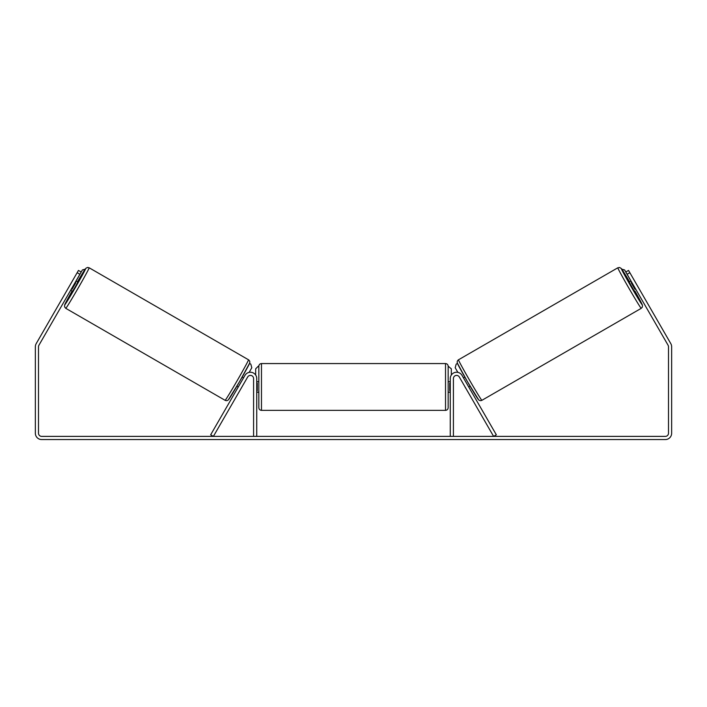 <?xml version="1.0" encoding="UTF-8"?>
<svg xmlns="http://www.w3.org/2000/svg" width="707" height="707" viewBox="0 0 707 707"><rect width="100%" height="100%" fill="white"/><g stroke="black" fill="none" stroke-linecap="round" stroke-linejoin="round"><path stroke-width="1.06" d="M244.967 375.39A6.31 6.31 0 0 1 256.738 378.545L256.738 436.387L253.583 436.387L253.583 378.545A3.155 3.155 0 0 0 247.697 376.972L213.39 436.387L210.659 434.814L244.967 375.39M462.033 375.39A6.31 6.31 0 0 0 450.262 378.545L450.262 436.387L453.417 436.387L453.417 378.545A3.155 3.155 0 0 1 459.303 376.972L493.61 436.387L496.341 434.814L462.033 375.39M641.231 308.332L481.891 400.321A23.402 0.619 -120 0 1 469.66 380.366A23.402 0.619 -120 0 1 458.489 359.792L617.83 267.794A23.402 0.619 60 0 0 629 288.368A23.402 0.619 60 0 0 641.231 308.332L642.318 307.13L642.477 305.344L634.895 291.037A20.768 0.548 -120 0 1 642.195 304.735A20.768 0.548 -120 0 1 631.333 287.024A20.768 0.548 -120 0 1 621.418 268.757A20.768 0.548 -120 0 1 629.637 281.925L621.329 268.527L619.615 267.485L617.83 267.794M634.435 291.302L629.177 282.19L631.059 281.103M634.144 280.14L638.695 288.032M463.465 377.865L464.826 377.078M468.723 386.976L470.084 386.19M465.241 387.25L460.734 379.447M464.216 379.173L467.972 385.677M465.993 388.55L465.153 387.303M631.811 282.411L631.21 282.756L634.966 289.26L635.566 288.916M634.966 289.26L631.21 282.756M79.882 274.281L77.151 272.699L78.468 270.419L81.199 272.001L38.929 345.219A3.155 3.155 0 0 0 38.505 346.792L38.505 433.232A3.155 3.155 0 0 0 41.66 436.387L665.34 436.387A3.155 3.155 0 0 0 668.495 433.232L668.495 346.792A3.155 3.155 0 0 0 668.071 345.219L625.801 272.001L628.532 270.419L629.849 272.699L627.118 274.281M77.151 272.699L36.198 343.637A6.31 6.31 0 0 0 35.35 346.792L35.35 433.232A6.31 6.31 0 0 0 41.66 439.551L665.34 439.551A6.31 6.31 0 0 0 671.65 433.232L671.65 346.792A6.31 6.31 0 0 0 670.802 343.637L629.849 272.699M258.842 386.959L258.842 366.191C259.001 364.591 259.876 363.716 261.475 363.557L261.475 410.36C259.876 410.201 259.001 409.326 258.842 407.736L258.842 386.959M448.158 366.191L448.158 407.736C447.999 409.326 447.124 410.201 445.525 410.36L445.525 363.557C447.124 363.716 447.999 364.591 448.158 366.191L451.313 368.815L451.313 375.055M256.738 383.203L257.268 383.203L257.268 390.715L256.738 390.715M450.262 390.715L449.732 390.715L449.732 383.203L450.262 383.203M255.687 375.055L255.687 368.815L258.32 366.191M630.998 281.139L624.617 269.95L621.851 269.208M625.801 272.001L624.617 269.95M457.464 363.425L456.165 364.167L455.202 367.764L457.862 372.368M621.886 269.27L624.555 269.986M248.511 359.792L89.17 267.794A23.402 0.619 120 0 1 78 288.368A23.402 0.619 120 0 1 65.769 308.332L225.109 400.321A23.402 0.619 -60 0 0 237.34 380.366A23.402 0.619 -60 0 0 248.511 359.792C249.704 360.685 250.075 361.816 249.624 363.186L239.54 381.674L228.308 399.906C227.415 400.71 226.346 400.842 225.109 400.321M70.682 290.215L72.565 291.302L75.313 286.812L77.823 282.19L75.941 281.103M75.189 282.411L75.79 282.756L72.034 289.26L71.434 288.916M241.007 388.55L246.266 379.447M243.535 377.865L242.174 377.078M238.277 386.976L236.916 386.19M242.784 379.173L239.028 385.677M72.856 280.14L68.305 288.032M72.034 289.26L75.79 282.756M76.002 281.139L82.383 269.95L85.149 269.208M81.199 272.001L82.383 269.95M249.536 363.425L250.835 364.167L251.798 367.764L249.138 372.368M85.114 269.27L82.445 269.986M457.526 363.38A20.768 0.548 60 0 0 467.442 381.647A20.768 0.548 60 0 0 478.303 399.358M65.769 308.332L64.602 306.935L64.655 304.929L72.105 291.037A20.768 0.548 -60 0 0 64.805 304.735A20.768 0.548 -60 0 0 75.667 287.024A20.768 0.548 -60 0 0 85.582 268.757A20.768 0.548 -60 0 0 77.363 281.925L85.962 268.209L87.588 267.449L89.17 267.794M249.474 363.38A20.768 0.548 120 0 1 239.558 381.647A20.768 0.548 120 0 1 228.697 399.358M481.891 400.321C480.654 400.842 479.585 400.71 478.692 399.906L467.46 381.674L457.376 363.186C456.925 361.816 457.296 360.685 458.489 359.792M445.525 363.557L261.475 363.557M258.842 381.7L256.738 381.7M450.262 381.7L448.158 381.7M450.262 392.217L448.158 392.217M258.842 392.217L256.738 392.217M445.525 410.36L261.475 410.36"/></g></svg>
